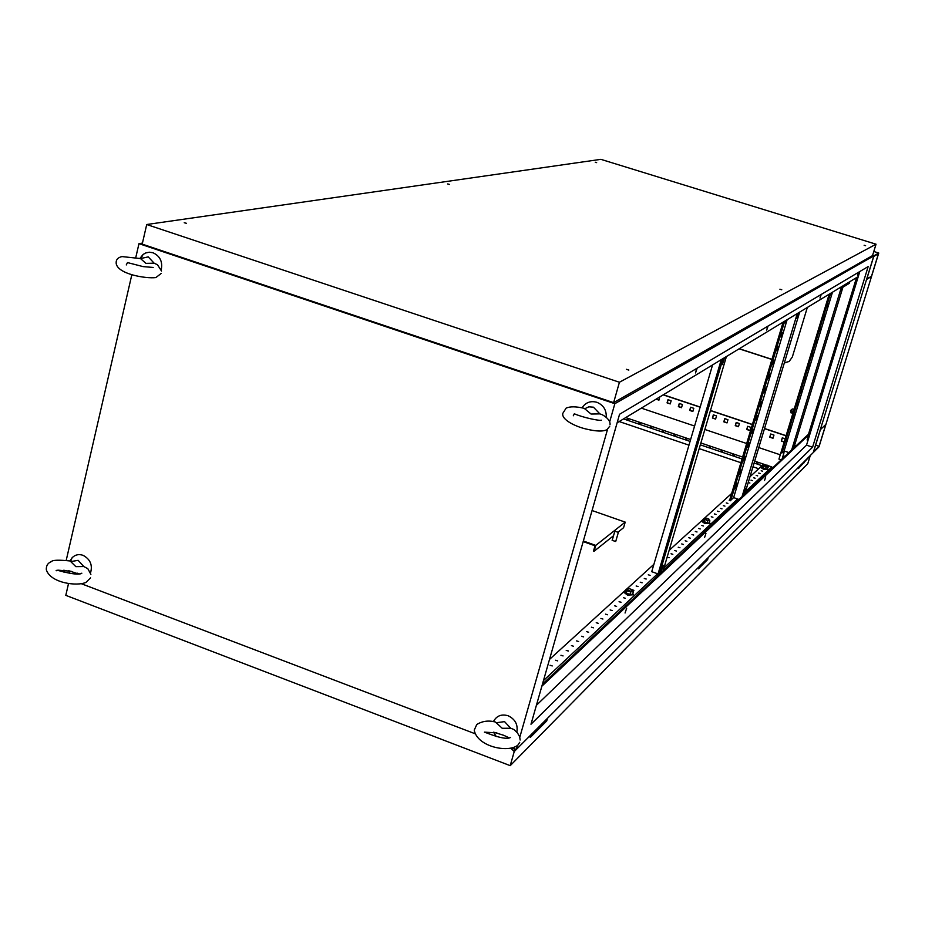 <?xml version="1.0" encoding="UTF-8"?>
<svg xmlns="http://www.w3.org/2000/svg" width="925" height="925" viewBox="0 0 925 925"><rect width="100%" height="100%" fill="white"/><g stroke="black" fill="none" stroke-linecap="round" stroke-linejoin="round"><path stroke-width="1.39" d="M841.126 291.132L842.548 286.657L841.126 291.132M793.372 447.388L794.783 443.04L793.372 447.388M798.518 313.39L796.922 318.42L798.518 313.39M745.631 488.654L744.035 493.511L745.631 488.654M722.356 364.577L724.263 358.634L722.356 364.577M661.398 571.037L663.294 565.325L661.398 571.037M697.173 368.162L695.531 372.948L696.594 368.497M768.097 326.016L766.709 330.109L767.681 326.271M821.227 294.451L820.013 298.035L820.903 294.647M858.77 272.147L857.683 275.361L858.516 272.308M808.161 436.727L807.109 439.988L808.161 436.727M765.727 476.849L764.547 480.445L765.727 476.849M705.96 533.343L704.607 537.425L705.96 533.343M626.653 608.303L625.057 613.009L626.653 608.303M791.095 412.978L792.482 412.723L791.939 410.226L790.563 410.48L791.095 412.978M794.205 409.035L792.32 409L790.563 410.48M804.38 437.93L803.906 438.519M804.993 437.502L803.779 438.647M512.508 747.99L516.323 749.447L813.26 452.556L873.836 255.832L872.576 255.439L873.836 255.832L813.26 452.556L818.995 446.833L878.75 253.034L614.847 403.693L138.981 243.645L142.45 243.078M81.273 583.687L474.918 733.675M542.432 684.165L808.496 434.207L856.538 277.616M829.17 294.219L780.931 452.66L781.914 452.984L784.099 450.961L832.477 292.207M827.436 307.031L828.499 303.55L826.996 306.892M819.885 331.809L820.938 328.352L819.446 331.67M812.381 356.46L813.422 353.026L811.942 356.322M804.912 380.984L805.952 377.562L804.472 380.846M797.477 405.381L798.518 401.97L797.038 405.243M790.077 429.651L791.118 426.263L789.649 429.501M830.511 293.398L781.914 452.984M786.4 441.734L787.429 438.358L785.961 441.583M793.777 417.533L794.806 414.134L793.338 417.383M801.189 393.206L802.229 389.783L800.749 393.056M808.635 368.74L809.687 365.306L808.196 368.601M816.128 344.158L817.18 340.701L815.688 344.019M823.655 319.437L824.718 315.968L823.215 319.298M831.24 292.959L830.627 294.959L831.841 292.589M787.14 319.703L733.629 497.615L730.866 500.171L729.767 499.789L783.14 322.12M781.452 336.399L780.688 336.897L781.868 332.977L782.631 332.491L780.897 336.226M773.092 364.219L772.317 364.762L773.485 360.866L774.26 360.334L773.092 364.219L772.525 364.034M764.778 391.876L763.981 392.466L765.935 388.014L764.778 391.876L764.212 391.691M756.511 419.36L755.702 420.008L756.858 416.158L757.668 415.522L756.511 419.36L755.956 419.175M748.29 446.694L747.481 447.376L749.435 442.878L748.29 446.694L747.735 446.509M740.127 473.854L739.295 474.594L741.26 470.062L740.127 473.854L739.572 473.669M730.866 500.171L784.654 321.206M736.057 487.382L735.225 488.146L736.358 484.353L737.19 483.602L736.057 487.382L735.502 487.197M744.197 460.292L743.376 461.008L744.521 457.193L745.342 456.488L743.654 460.107M752.395 433.05L751.586 433.709L752.742 429.882L753.551 429.223L752.395 433.05L751.84 432.865M760.639 405.636L759.841 406.248L760.997 402.398L761.795 401.785L760.639 405.636L760.084 405.451M768.929 378.071L768.143 378.637L769.311 374.752L770.097 374.197L768.929 378.071L768.363 377.886M777.266 350.332L776.491 350.853L778.434 346.436L777.266 350.332L776.711 350.147M786.331 320.189L785.66 322.432L784.897 322.894L785.579 320.651M712.574 364.924L651.732 571.685L658.057 573.928M733.629 497.615L739.029 499.465M742.047 496.632L797.269 313.552M663.109 570.783L726.414 356.53M541.842 686.234L809.202 434.438L808.496 434.207M617.125 422.806L857.51 277.026L809.202 434.438M536.396 705.301L806.519 445.156L859.811 271.534M784.296 363.028L789.164 361.432L792.332 356.992L807.328 307.458M739.133 348.817L771.924 359.478M812.589 447.18L530.985 724.252L619.565 414.261L868.159 266.573L812.589 447.18L806.519 445.156M656.068 399.195L658.947 400.155L659.756 396.952M670.22 403.924L671.145 400.745L667.977 399.692L667.064 402.872L670.22 403.924M681.517 407.705L682.442 404.526L679.274 403.462L678.349 406.642L681.517 407.705M692.848 411.486L693.785 408.307L690.605 407.243L689.668 410.422L692.848 411.486M715.592 419.094L716.54 415.903L713.348 414.839L712.4 418.019L715.592 419.094M727.015 422.91L727.963 419.719L724.761 418.643L723.812 421.835L727.015 422.91M738.462 426.726L739.41 423.534L736.207 422.471L735.248 425.662L738.462 426.726M749.932 430.564L750.892 427.373L747.678 426.298L746.718 429.489L749.932 430.564M772.988 438.265L773.959 435.074L770.722 433.987L769.75 437.19L772.988 438.265M785.152 438.808L782.284 437.849L781.313 441.052L784.169 442.011M795.442 446.474L794.679 445.041M786.053 435.825L764.489 428.633M752.36 424.598L710.435 410.619M700.132 407.185L663.202 394.871M641.314 408.133L694.594 426.032M704.862 429.478L746.672 443.514M758.778 447.584L780.261 454.799M783.082 455.748L784.92 456.36M739.283 348.725L771.959 359.351M784.331 362.924L789.222 361.397M138.981 243.645L135.825 257.335M131.859 274.598L66.218 560.342M63.975 570.089L63.547 571.997M516.323 749.447L517.433 745.562M519.804 737.225L607.575 429.223M609.644 421.927L614.847 403.693M786.1 435.675L764.536 428.495M752.407 424.448L710.481 410.469M700.179 407.035L663.375 394.755M795.569 446.347L794.76 444.809M658.993 400.005L656.241 399.091M670.267 403.774L667.237 402.768L668.116 399.739M681.563 407.555L678.522 406.538L679.401 403.508M692.894 411.336L689.83 410.318L690.721 407.289M715.638 418.944L712.562 417.915L713.452 414.874M727.05 422.76L723.963 421.719L724.865 418.678M738.508 426.575L735.398 425.546L736.312 422.505M749.978 430.414L746.868 429.373L747.782 426.333M773.034 438.115L769.889 437.074L770.814 434.022M784.215 441.861L781.452 440.936L782.377 437.883M723.038 358.576L659.352 574.321M721.269 359.652L657.397 576.159M799.674 312.095L744.729 494.112M841.542 286.715L791.638 450.047M793.766 448.047L842.929 287.201L849.37 283.27L849.855 281.662M784.099 450.961L788.933 452.591M68.866 570.76L78.359 573.916M70.127 560.932L72.092 557.775C75.11 554.711 78.752 553.89 83.019 555.312C90.257 559.174 92.766 565.025 90.534 572.852M78.128 560.33L83.805 566.539L75.862 566.643L70.728 561.591L78.128 560.33M90.893 574.367L87.817 568.667L83.805 566.539M70.011 573.465L68.658 570.725M70.728 561.591L70.543 561.012C58.946 559.775 52.575 559.972 51.43 561.579C47.776 563.013 46.077 565.765 46.343 569.835C50.621 583.189 77.365 586.554 86.048 582.334L90.523 577.894M140.068 258.191L143.121 254.444L145.699 252.953L149.318 252.201L153.041 252.768C160.048 256.075 162.788 261.706 161.251 269.661M148.231 256.884L154.128 263.186L145.907 263.359L140.507 258.572L148.231 256.884M161.505 271.037L157.493 264.758L154.128 263.186M140.507 258.572L122.007 256.583C117.868 257.474 115.914 259.705 116.168 263.278C117.359 274.135 146.127 278.853 155.886 277.569L161.227 273.407M581.998 407.867C585.56 402.467 590.532 400.606 596.891 402.294C603.505 405.104 606.615 410.122 606.222 417.337M593.457 407.185L599.862 413.891L591.075 414.042L584.704 408.769L588.832 406.827L593.457 407.185M610.038 424.702C610.35 421.176 607.76 417.834 602.244 414.712L599.862 413.891M584.704 408.769L584.01 408.283C576.136 406.445 570.216 406.364 566.239 408.052M493.8 732.242L503.836 735.329L508.368 737.618M508.033 737.653L507.397 738.104M493.383 721.65C496.528 715.788 501.454 713.822 508.183 715.777C515.248 719.234 518.127 724.691 516.821 732.149M504.553 721.627L510.704 728.241L502.229 728.299L496.216 722.749L504.553 721.627M520.151 740.023L519.665 736.774L517.445 732.878L513.814 729.455L510.704 728.241M496.251 736.543L493.58 732.195M496.216 722.749L495.176 721.928C488.365 720.251 482.237 721.107 476.791 724.495L474.236 730.126C477.092 746.51 507.906 753.297 517.873 745.157L519.7 742.312M624.178 592.509L627.485 595.11L633.428 594.787M625.473 591.399L624.306 592.069L627.693 594.428L633.498 594.555L632.804 593.572M628.087 588.936L626.098 589.271L625.381 591.722L626.329 593.156L629.937 594.44L632.596 594.301L633.313 591.85L632.064 591.642L632.92 590.855L631.937 590.081M630.665 591.988L627.046 590.693L626.653 589.711L632.064 591.642L630.665 591.988L629.937 594.44M632.688 590.613L633.313 591.85M626.098 589.271L627.173 588.959M627.046 590.693L626.329 593.156M701.925 521.503L704.954 523.596L709.961 523.423M703.035 520.602L702.063 521.041L705.128 523.007L709.995 523.307L709.382 522.521M705.312 518.462L703.601 518.694L702.965 520.821L707.047 523.041L709.244 522.995L709.88 520.868L708.851 520.648L709.487 520.058L708.654 519.468M707.683 520.902L704.145 519.018L708.851 520.648L707.683 520.902L707.047 523.041M709.487 520.058L709.88 520.868M703.601 518.694L704.411 518.462M704.538 519.815L703.902 521.954M760.928 467.622L763.692 469.357L768.016 469.287M761.888 466.871L761.067 467.171L763.853 468.836L768.039 469.218L767.496 468.582M763.923 464.974L762.42 465.136L761.842 467.021L765.518 468.882L767.403 468.906L767.97 467.009L766.86 465.865M766.097 466.998L762.928 465.379L767.103 466.79L766.097 466.998L765.518 468.882M767.588 466.339L767.97 467.009M762.42 465.136L762.998 464.974M763.31 466.061L762.743 467.946M767.947 467.102L768.548 466.917L767.808 465.379L766.987 465.437M767.958 467.079L768.548 466.952M767.438 465.252L766.825 465.102M628.561 419.777L627.138 419.337L628.561 419.777M640.169 423.696L638.747 423.257L640.169 423.696M651.801 427.627L650.379 427.188L651.801 427.627M663.479 431.559L662.046 431.131L663.479 431.559M675.181 435.513L673.747 435.074L675.192 435.478M686.905 439.479L685.483 439.04L686.905 439.479M710.469 447.434L709.036 446.983L710.493 447.399M722.298 451.423L720.876 450.949L722.321 451.4M734.161 455.435L732.739 454.95L734.184 455.401M757.98 463.471L756.546 462.997L758.003 463.448M762.651 471.241L761.183 470.767L762.674 471.207M760.165 473.542L758.685 473.08L760.177 473.507M757.644 475.866L756.176 475.369L757.656 475.843M755.101 478.225L753.597 477.762L755.112 478.202M752.511 480.618L751.019 480.144L752.511 480.618M749.909 483.035L748.394 482.549L749.909 483.035M730.727 500.772L729.178 500.24L730.75 500.737M727.859 503.443L726.275 502.934L727.871 503.397M724.946 506.137L723.35 505.628L724.946 506.137M721.997 508.866L720.39 508.357L722.009 508.819M719.003 511.629L717.395 511.12L719.003 511.629M715.985 514.427L714.354 513.918L715.996 514.381M712.921 517.26L711.279 516.751L712.932 517.225M709.579 520.185L708.862 519.584M703.486 525.99L701.821 525.469L703.486 525.99M700.248 528.973L698.583 528.452L700.248 528.973M696.987 532.002L695.322 531.424L697.011 531.956M693.669 535.078L691.969 534.534L693.692 535.02M690.304 538.177L688.605 537.645L690.304 538.177M686.905 541.333L685.182 540.79L686.905 541.333M683.448 544.524L681.748 543.935L683.471 544.478M679.956 547.762L678.21 547.218L679.956 547.762M676.406 551.046L674.649 550.491L676.406 551.046M672.81 554.376L671.064 553.763L672.833 554.318M669.157 557.752L667.376 557.197L669.157 557.752M650.113 575.373L648.275 574.795L650.113 575.373M646.147 579.05L644.286 578.472L646.17 578.981M642.112 582.785L640.239 582.195L642.112 582.785M638.019 586.577L636.134 585.988L638.042 586.508M631.995 589.907L633.891 590.347L632.041 589.722M625.358 598.29L623.438 597.689L625.358 598.29M621.01 602.314L619.068 601.712L621.045 602.233M616.593 606.395L614.639 605.794L616.593 606.395M612.107 610.546L610.142 609.933L612.107 610.546M607.552 614.767L605.563 614.154L607.552 614.767M602.915 619.045L600.926 618.432L602.915 619.045M598.221 623.404L596.243 622.687L598.255 623.311M593.434 627.821L591.41 627.196L593.434 627.821M588.577 632.318L586.577 631.59L588.624 632.226M583.64 636.886L581.582 636.25L583.64 636.886M578.634 641.522L576.553 640.886L578.634 641.522M573.523 646.251L571.43 645.604L573.523 646.251M568.343 651.05L566.227 650.402L568.389 650.934M563.071 655.929L560.943 655.27L563.071 655.929M557.706 660.889L555.555 660.23L557.706 660.889M552.248 665.942L550.086 665.283L552.248 665.942M546.143 671.18L546.328 670.532M628.272 588.381L632.087 589.572L628.272 588.381M614.847 531.262L618.362 532.349L614.847 531.262M612.2 540.42L615.703 541.437M764.096 464.419L767.022 465.344L764.096 464.419M705.509 517.896L708.816 518.948L705.509 517.896M782.457 452.475L784.007 452.649L783.001 451.978M781.186 451.77L778.942 459.112L781.012 460.026M547.45 718.332L699.022 566.782L698.421 568.829L707.625 559.59L708.226 557.59L798.876 466.952L798.379 468.593L810.277 455.551L807.756 463.749L510.218 765.657L65.802 595.353L68.554 583.409M583.178 541.587L595.018 545.773L593.503 551.046L594.093 551.254L613.529 535.737M758.743 468.755L752.973 466.801M740.902 462.72L699.207 448.625M688.963 445.156L619.195 421.557M618.154 532.048L623.589 527.701L625.207 522.128L592.058 510.531M510.924 748.337L514.231 751.562L510.218 765.657M514.231 751.562L531.008 734.785L530.245 737.468L546.71 720.957L547.461 718.332M803.628 462.188L798.795 467.206M515.144 749.007L513.433 750.718L511.537 748.221M545.692 720.089L530.892 735.213M706.862 558.943L698.93 567.118M545.565 720.529L546.71 720.957M706.758 559.278L707.625 559.59M803.548 462.465L804.253 462.697M543.449 680.603L657.652 573.778M663.977 567.857L737.607 498.98M745.481 491.614L771.855 466.94L768.12 465.68M764.235 464.373L754.684 461.147M742.602 457.066L700.872 442.983M690.617 439.525L625.705 417.603M749.967 476.745L762.073 465.714L754.118 463.02M742.035 458.95L700.317 444.856M690.073 441.398L623.531 418.921M549.508 659.421L625.959 589.757M626.722 589.063L653.917 564.285M669.133 550.41L703.474 519.122M704.122 518.52L731.687 493.407M771.855 466.94L771.138 469.299M583.351 540.998L595.769 545.392L594.093 551.254M595.769 545.392L625.207 522.128M186.549 223.33L184.237 222.74L186.549 223.33M449.353 184.433L447.619 183.948L449.4 184.387M596.648 162.638L595.261 162.233L596.648 162.638M865.603 245.703L864.135 245.264L865.603 245.692M781.729 289.768L779.902 289.213L781.752 289.733M628.803 370.104L626.352 369.295L628.838 370.023M619.426 382.245L876.044 244.2L600.868 159.343L146.717 224.521L619.426 382.245L613.622 402.641L872.529 255.612L876.044 244.2M613.622 402.641L142.207 244.119L146.717 224.521M819.076 446.312L825.817 424.448L820.406 429.628L813.572 451.805L819.076 446.312L815.619 445.168M871.454 276.425L878.449 253.739L873.732 256.445L866.644 279.454L871.454 276.425L866.887 278.679M873.801 251.496L878.75 253.034M792.482 412.723L793.303 412.018M56.148 570.505L56.853 570.332M57.917 570.158L71.109 571.245M77.307 573.176L79.238 573.824M80.556 573.604L81.851 573.199C77.608 576.541 55.754 569.58 57.026 570.239L56.263 570.748M70.716 560.966L72.092 557.775M153.18 267.452L143.086 266.608L127.5 262.584L126.263 264.943M141.051 258.098L143.121 254.444M609.725 426.263L607.02 429.593C603.169 431.732 595.966 431.478 585.409 428.853C576.194 426.679 561.255 419.915 562.816 413.336L566.158 408.087M601.377 420.193C599.435 421.025 583.166 417.603 574.309 413.787L573.303 415.776M484.434 732.126L496.922 732.924M503.836 735.329L509.224 737.896M509.86 737.745L510.507 737.468C504.738 740.856 486.33 732.542 484.446 732.195M624.109 592.752L624.306 592.069M701.89 521.631L702.063 521.041M628.202 588.52L627.636 590.485M614.778 531.389L612.142 540.547M764.073 464.477L763.657 465.853M705.463 517.988L704.977 519.607M784.03 452.626L782.076 459.031M708.793 518.994L708.307 520.613M767.01 465.379L766.594 466.755M618.339 532.43L615.715 541.507M632.064 589.676L631.486 591.63"/></g></svg>
